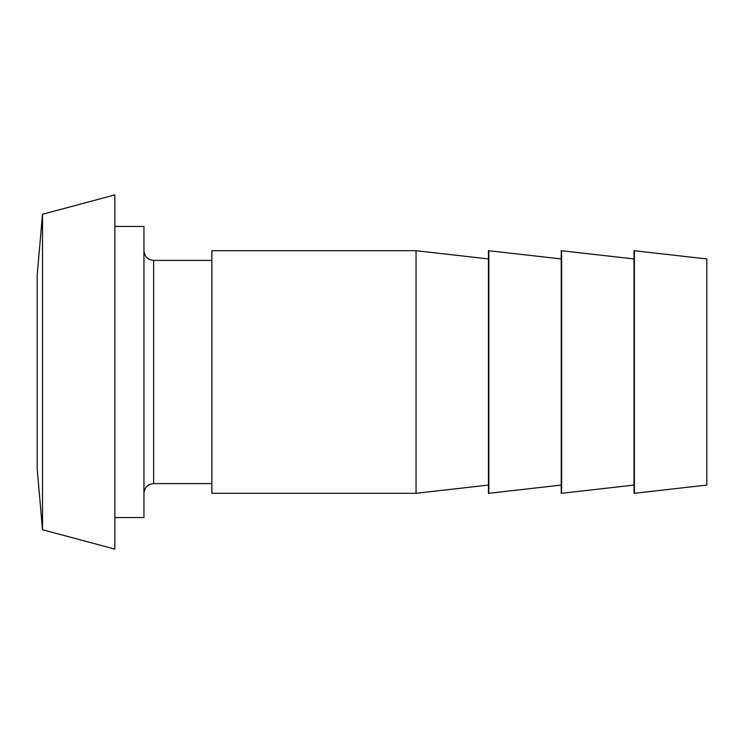 <?xml version="1.0" encoding="UTF-8"?>
<svg xmlns="http://www.w3.org/2000/svg" width="744" height="744" viewBox="0 0 744 744"><rect width="100%" height="100%" fill="white"/><g stroke="black" fill="none" stroke-linecap="round" stroke-linejoin="round"><path stroke-width="1.12" d="M143.945 250.7C144.541 256.568 147.777 259.805 153.655 260.4L153.655 483.6L211.882 483.6M114.836 517.564L143.945 517.564L143.945 226.436L114.836 226.436M114.836 549.1L114.836 194.9L42.51 214.272L42.51 529.728L114.836 549.1M42.51 529.728L37.2 469.046L37.2 274.954L42.51 214.272M488.455 493.3L488.455 250.7L488.455 493.3L488.836 250.7L488.836 493.3L561.236 485.06M488.455 485.06L416.054 493.3L416.054 250.7L416.054 493.3L211.882 493.3L211.882 250.7L416.054 250.7L488.455 258.94M561.236 493.3L561.236 250.7L561.236 493.3L561.618 250.7L561.618 493.3L634.018 485.06M634.018 493.3L634.018 250.7L634.018 493.3L634.399 250.7L634.399 493.3L706.8 485.06L706.8 258.94L634.018 250.7M153.655 483.6C147.777 484.195 144.541 487.432 143.945 493.3M153.655 260.4L211.882 260.4M561.236 258.94L488.455 250.7M634.018 258.94L561.236 250.7"/></g></svg>
